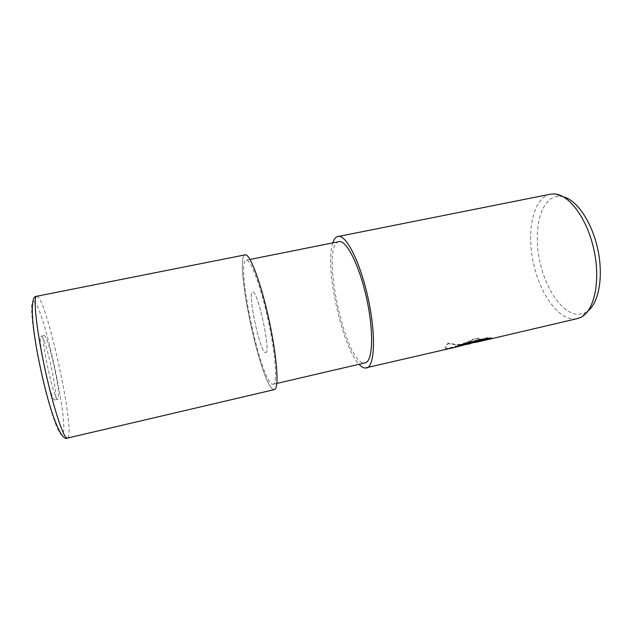 <?xml version="1.0" encoding="UTF-8"?>
<svg xmlns="http://www.w3.org/2000/svg" width="632" height="632" viewBox="0 0 632 632"><rect width="100%" height="100%" fill="white"/><g stroke="black" fill="none" stroke-linecap="round" stroke-linejoin="round"><path stroke-width="0.47" stroke-dasharray="3.16 2.37" d="M265.487 352.609L265.717 352.601C271.444 353.343 257.532 289.069 252.626 292.103L252.547 292.126C247.278 292.861 260.115 352.846 265.487 352.609L265.717 352.601C271.444 353.343 257.532 289.069 252.626 292.103L252.547 292.126C247.278 292.861 260.115 352.846 265.487 352.609M58.073 399.163L57.915 399.25C54.21 402.236 39.524 334.383 44.129 335.568L44.193 335.56C48.166 334.375 61.889 397.267 58.073 399.163M245.232 254.838L244.679 255.083C234.298 261.166 260.961 385.607 273.435 389.486C279.241 392.622 277.835 361.038 269.351 321.483C260.929 281.919 248.976 251.046 244.679 255.107C234.306 261.182 260.961 385.583 273.427 389.462L274.399 389.596M338.926 241.653L338.12 241.914C320.787 248.36 344.898 361.796 363.771 362.91L365.162 362.855M272.305 384.209L273.135 384.288C277.598 383.861 275.686 354.694 268.237 320.392C260.834 286.083 250.517 258.733 246.275 260.194L245.808 260.392C236.084 265.416 260.882 381.199 272.305 384.209M474.514 341.825L455.064 346.723L446.571 348.256C444.359 347.624 444.983 345.894 448.444 343.089C455.593 344.827 462.719 344.882 469.829 343.271L467.846 343.516C465.539 342.544 468.652 340.703 477.176 338.009L480.028 339.25L480.13 339.747L477.286 338.515C469.126 341.035 465.918 342.86 467.656 343.99L470.2 343.713M466.882 344.377L464.82 344.653C459.369 345.254 453.95 344.906 448.554 343.603C445.086 346.407 444.462 348.121 446.674 348.761L455.443 347.173M550.464 194.19L548.592 194.688C532.871 200.131 526.701 231.352 533.179 261.988C539.467 292.663 557.669 319.365 574.401 318.986L577.387 318.591M474.024 342.512L474.008 342.505C473.526 342.244 474.284 341.707 476.291 340.885L480.13 339.747M563.499 196.844L560.126 196.299L554.651 196.987C539.578 202.035 533.503 231.581 539.649 260.645C545.606 289.74 563.049 314.933 579.007 314.396L585.319 312.682L588.163 310.794M480.028 339.25L476.18 340.387C473.842 341.375 473.202 341.928 474.269 342.046L476.718 341.651M448.444 343.089L448.554 343.603M448.894 348.137L449.004 348.643M490.219 338.183L491.862 337.875L487.683 337.63L463.533 343.271L454.993 346.399L459.432 345.356M454.993 346.399L455.095 346.921M463.533 343.271L463.643 343.816M487.683 337.63L487.793 338.16M491.862 337.875L491.965 338.389M477.176 338.009L477.286 338.515M332.835 242.878C324.382 266.301 341.73 346.423 359.102 364.261M41.222 336.177C45.338 334.96 59.068 397.899 55.126 399.827L54.952 399.914C51.105 402.932 36.411 335.031 41.159 336.185L41.222 336.177M36.696 296.266L37.177 296.321C46.642 298.762 74.979 428.741 68.011 437.605L67.395 438.102M33.638 301.456C42.881 303.178 69.773 426.434 62.671 434.413C59.85 439.358 49.391 410.034 40.867 370.921C32.295 331.824 29.262 299.339 33.638 301.456M244.679 255.107C234.314 261.182 260.961 385.583 273.427 389.462C279.241 392.614 277.835 361.038 269.351 321.483C260.929 281.919 248.976 251.046 244.679 255.107M57.915 399.25L54.952 399.914M44.129 335.568L41.159 336.185M273.135 384.288L276.848 383.419M246.275 260.194L250.019 259.444M560.126 196.299L554.319 193.921M585.319 312.682L581.013 317.248M446.674 348.761L446.571 348.256M455.064 346.723L469.829 343.271M470.168 343.184L474.585 342.157M467.957 344.013L467.846 343.516"/><path stroke-width="0.95" d="M276.848 383.419L365.162 362.855C372.785 361.67 374.049 332.495 366.765 299.07C359.576 265.622 346.36 239.583 338.926 241.653L250.019 259.444M470.2 343.713L466.882 344.377M359.102 364.261C361.156 366.505 363.076 367.777 364.862 368.069L455.443 347.173L474.624 342.347L455.095 346.921L463.643 343.816L487.793 338.16L491.965 338.389L476.891 342.141L577.387 318.591L581.013 317.248C594.333 310.754 600.771 281.074 593.962 249.893C587.27 218.688 569.132 194.324 554.319 193.921L550.464 194.19L337.022 236.731C335.276 237.6 333.878 239.654 332.835 242.878M366.481 368.014C374.737 366.757 376.151 335.142 368.227 298.754C360.398 262.343 346.036 234.14 337.994 236.407M476.891 342.141L474.024 342.512M588.163 310.794C599.041 302.199 603.6 275.931 597.746 249.071C591.963 222.195 576.961 200.162 563.499 196.844M459.432 345.356L474.514 341.825L474.624 342.347M474.585 342.157L490.219 338.183M67.395 438.102L274.399 389.596C279.241 389.162 277.195 357.554 269.082 320.211C261.024 282.852 249.814 253.227 245.232 254.838L36.696 296.266C32.911 296.258 36.34 329.233 44.912 368.733C53.436 408.24 63.958 439.674 67.395 438.102L67.395 438.102C60.877 442.116 49.312 409.899 40.827 369.704C31.916 329.643 29.088 295.294 36.696 296.266"/></g></svg>
